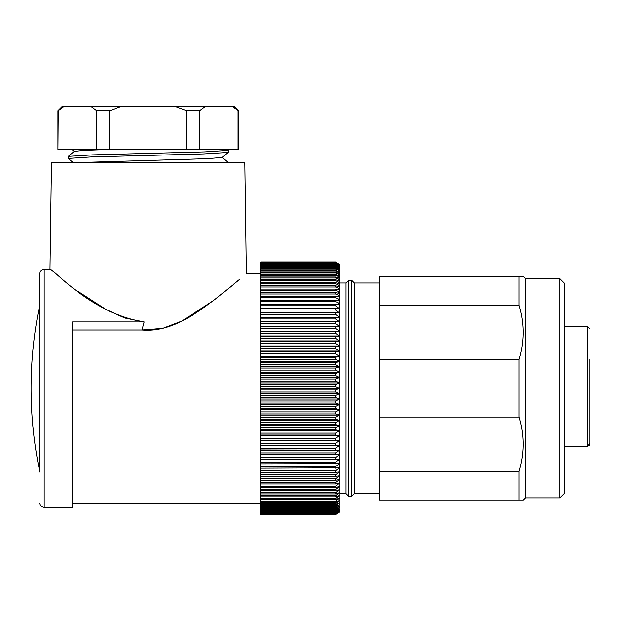 <?xml version="1.0" encoding="UTF-8"?>
<svg xmlns="http://www.w3.org/2000/svg" width="621" height="621" viewBox="0 0 621 621"><rect width="100%" height="100%" fill="white"/><g stroke="black" fill="none" stroke-linecap="round" stroke-linejoin="round"><path stroke-width="0.93" d="M379.377 471.254L379.377 500.021L519.04 500.021L519.04 471.254C524.566 453.19 524.566 435.127 519.04 417.064L379.377 417.064L379.377 471.254L519.04 471.254M379.377 359.52L379.377 276.555L519.04 276.555L519.04 305.33C524.566 323.394 524.566 341.457 519.04 359.52L379.377 359.52L379.377 417.064M519.04 276.555L523.34 276.555L525.49 278.705L525.49 497.871L523.34 500.021L519.04 500.021M519.04 359.52L519.04 417.064M525.49 278.705L559.87 278.705L559.87 497.871L525.49 497.871M559.87 497.871L564.163 493.579L564.163 283.005L559.87 278.705M589.95 443.596L589.313 445.381L587.373 446.32L589.95 443.565L589.95 359.07M589.95 419.664L589.95 443.565M589.95 373.252L589.95 391.3M564.163 446.32L587.373 446.32L587.373 326.405L589.95 328.983M519.04 305.33L379.377 305.33M379.377 283.005L354.451 283.005L354.451 493.579L379.377 493.579M348.435 280.42L348.435 496.156L351.874 496.156L351.874 280.42L348.435 280.42L345.858 283.005L345.858 493.579L339.834 493.579M260.766 395.515L260.766 514.623L335.542 514.623L339.477 512.053L339.834 510.338L339.477 264.523L335.542 261.953L339.477 264.639L335.542 262.155L339.477 264.996L335.542 262.59L339.477 265.578L335.542 263.265L339.477 266.401L335.542 264.173L339.477 267.457L335.542 265.322L339.477 268.738L335.542 266.704L335.542 267.286L339.477 270.251L335.542 268.319L335.542 268.986L337.902 269.809L339.477 271.99L335.542 270.166L335.542 270.911L337.902 271.742L339.477 273.946L335.542 272.231L335.542 273.069L337.902 273.9L339.477 276.12L335.542 274.521L335.542 275.437L337.902 276.275L339.477 278.511L335.542 277.028L335.542 278.022L337.902 278.86L339.477 281.103L335.542 279.745L335.542 280.816L337.902 281.662L339.477 283.906L335.542 282.664L335.542 283.82L337.902 284.659L339.477 286.91L335.542 285.792L335.542 287.018L337.902 287.857L339.477 290.1L335.542 289.107L335.542 290.411L337.902 291.249L339.477 293.477L335.542 292.615L335.542 293.989L337.902 294.82L339.477 297.04L335.542 296.31L335.542 297.746L337.902 298.569L339.477 300.774L335.542 300.176L335.542 301.674L337.902 302.489L339.477 304.67L335.542 304.205L335.542 305.765L339.477 308.738L335.542 308.404L335.542 310.019L339.477 312.945L335.542 312.743L335.542 314.42L339.477 317.3L335.542 317.238L335.542 318.961L339.477 321.787L335.542 321.864L335.542 323.634L339.477 326.405L335.542 326.615L335.542 328.431L339.477 331.14L335.542 331.482L335.542 333.337L339.477 335.984L335.542 336.458L335.542 338.36L339.477 340.929L335.542 341.534L335.542 343.467L339.477 345.959L335.542 346.697L335.542 348.66L339.477 351.075L335.542 351.936L335.542 353.931L339.477 356.26L335.542 357.254L335.542 359.272L339.477 361.5L335.542 362.625L335.542 364.659L339.477 366.801L335.542 368.043L335.542 370.093L339.477 372.134L335.542 373.5L335.542 375.565L339.477 377.506L335.542 378.989L335.542 381.061L339.477 382.893L335.542 384.5L335.542 386.572L339.477 388.288L335.542 390.011L260.766 390.011L260.766 395.515L335.542 395.515L339.477 393.691L260.766 393.691M335.542 261.953L260.766 261.953L260.766 390.011M260.766 514.429L335.542 514.429L339.477 511.937L335.542 514.576L260.766 514.576M339.477 512.053L335.542 514.576M260.766 262L335.542 262M260.766 262.155L335.542 262.155M260.766 262.287L335.542 262.287M260.766 262.59L335.542 262.59M260.766 262.815L335.542 262.815M260.766 263.265L335.542 263.265M260.766 263.576L335.542 263.576M260.766 264.173L335.542 264.173M260.766 264.577L335.542 264.577M260.766 265.322L335.542 265.322M260.766 265.819L335.542 265.819M260.766 266.704L335.542 266.704M260.766 267.286L335.542 267.286M260.766 268.319L335.542 268.319M260.766 268.986L335.542 268.986M260.766 270.166L335.542 270.166M260.766 270.911L335.542 270.911M260.766 272.231L335.542 272.231M260.766 273.069L335.542 273.069M260.766 274.521L335.542 274.521M260.766 275.437L335.542 275.437M260.766 277.028L335.542 277.028M260.766 278.022L335.542 278.022M260.766 279.745L335.542 279.745M260.766 280.816L335.542 280.816M260.766 282.664L335.542 282.664M260.766 283.82L335.542 283.82M260.766 285.792L335.542 285.792M260.766 287.018L335.542 287.018M260.766 289.107L335.542 289.107M260.766 290.411L335.542 290.411M260.766 292.615L335.542 292.615M260.766 293.989L335.542 293.989M260.766 296.31L335.542 296.31M260.766 297.746L335.542 297.746M260.766 300.176L335.542 300.176M260.766 301.674L335.542 301.674M260.766 304.205L335.542 304.205M260.766 305.765L335.542 305.765M260.766 308.404L335.542 308.404M260.766 310.019L335.542 310.019M260.766 312.743L335.542 312.743M260.766 314.42L335.542 314.42M260.766 317.238L335.542 317.238M260.766 318.961L335.542 318.961M260.766 321.787L339.477 321.787M260.766 321.864L335.542 321.864M260.766 323.634L335.542 323.634M260.766 326.405L339.477 326.405M260.766 326.615L335.542 326.615M260.766 328.431L335.542 328.431M260.766 331.14L339.477 331.14M260.766 331.482L335.542 331.482M260.766 333.337L335.542 333.337M260.766 335.984L339.477 335.984M260.766 336.458L335.542 336.458M260.766 338.36L335.542 338.36M260.766 340.929L339.477 340.929M260.766 341.534L335.542 341.534M260.766 343.467L335.542 343.467M260.766 345.959L339.477 345.959M260.766 346.697L335.542 346.697M260.766 348.66L335.542 348.66M260.766 351.075L339.477 351.075M260.766 351.936L335.542 351.936M260.766 353.931L335.542 353.931M260.766 356.26L339.477 356.26M260.766 357.254L335.542 357.254M260.766 359.272L335.542 359.272M260.766 361.5L339.477 361.5M260.766 362.625L335.542 362.625M260.766 364.659L335.542 364.659M260.766 366.801L339.477 366.801M260.766 368.043L335.542 368.043M260.766 370.093L335.542 370.093M260.766 372.134L339.477 372.134M260.766 373.5L335.542 373.5M260.766 375.565L335.542 375.565M260.766 377.506L339.477 377.506M260.766 378.989L335.542 378.989M260.766 381.061L335.542 381.061M260.766 382.893L339.477 382.893M260.766 384.5L335.542 384.5M260.766 386.572L335.542 386.572M260.766 388.288L339.477 388.288M260.766 392.084L335.542 392.084L339.477 393.691M260.766 397.587L335.542 397.587L339.477 399.078L335.542 401.011L260.766 401.011M260.766 399.078L339.477 399.078M260.766 403.076L335.542 403.076L339.477 404.442L335.542 406.483L260.766 406.483M260.766 404.442L339.477 404.442M260.766 408.533L335.542 408.533L339.477 409.782L335.542 411.917L260.766 411.917M260.766 409.782L339.477 409.782M260.766 413.959L335.542 413.959L339.477 415.076L335.542 417.312L260.766 417.312M260.766 415.076L339.477 415.076M260.766 419.33L335.542 419.33L339.477 420.324L335.542 422.645L260.766 422.645M260.766 420.324L339.477 420.324M260.766 424.64L335.542 424.64L339.477 425.509L335.542 427.916L260.766 427.916M260.766 425.509L339.477 425.509M260.766 429.879L335.542 429.879L339.477 430.617L335.542 433.116L260.766 433.116M260.766 430.617L339.477 430.617M260.766 435.049L335.542 435.049L339.477 435.655L335.542 438.224L260.766 438.224M260.766 435.655L339.477 435.655M260.766 440.126L335.542 440.126L339.477 440.6L335.542 443.239L260.766 443.239M260.766 440.6L339.477 440.6M260.766 445.102L339.477 445.436L335.542 448.152L260.766 448.152M260.766 445.436L339.477 445.436M260.766 449.969L339.477 450.171L335.542 452.942L260.766 452.942M260.766 450.171L339.477 450.171M260.766 454.719L339.477 454.789L335.542 457.615L260.766 457.615M260.766 454.789L339.477 454.789M260.766 459.346L339.477 459.276L335.542 462.156L260.766 462.156M260.766 463.833L339.477 463.631L335.542 466.557L260.766 466.557M260.766 468.18L339.477 467.846L335.542 470.811L260.766 470.811M260.766 472.371L335.542 472.371L339.477 471.906L335.542 474.91L260.766 474.91M260.766 476.408L335.542 476.408L339.477 475.802L335.542 478.838L260.766 478.838M260.766 480.274L335.542 480.274L339.477 479.544L335.542 482.595L260.766 482.595M260.766 483.961L335.542 483.961L339.477 483.099L335.542 486.173L260.766 486.173M260.766 487.469L335.542 487.469L339.477 486.484L335.542 489.565L260.766 489.565M260.766 490.792L335.542 490.792L339.477 489.674L335.542 492.763L260.766 492.763M260.766 493.912L335.542 493.912L339.477 492.67L335.542 495.76L260.766 495.76M260.766 496.839L335.542 496.839L339.477 495.473L335.542 498.554L260.766 498.554M260.766 499.556L335.542 499.556L339.477 498.073L335.542 501.139L260.766 501.139M260.766 502.063L335.542 502.063L339.477 500.464L335.542 503.515L260.766 503.515M260.766 504.345L335.542 504.345L339.477 502.637L335.542 505.665L260.766 505.665M260.766 506.418L335.542 506.418L339.477 504.594L335.542 507.59L260.766 507.59M260.766 508.257L335.542 508.257L339.477 506.325L335.542 509.29L260.766 509.29M260.766 509.872L335.542 509.872L339.477 507.838L335.542 510.765L260.766 510.765M260.766 511.254L335.542 511.254L339.477 509.119L335.542 511.999L260.766 511.999M260.766 512.403L335.542 512.403L339.477 510.175L335.542 513L260.766 513M260.766 513.319L335.542 513.319L339.477 510.998L335.542 513.769L260.766 513.769M260.766 513.994L335.542 513.994L339.477 511.588L335.542 514.289L260.766 514.289M213.143 300.774L181.844 321.088L162.725 328.4L141.976 330.015C171.8 332.546 196.857 312.666 214.812 299.508L239.822 279.217M237.494 281.189L214.928 299.415M72.533 330.015L141.976 330.015L144.157 321.95L125.069 318.084L107.891 310.578M260.766 273.55L246.421 273.55L244.868 162.244L51.481 162.244L49.983 269.25L44.176 269.25L44.176 507.326L72.533 507.326L72.533 321.95L144.157 321.95L143.932 322.641M106.796 309.995L78.067 291.42M49.983 269.25C51.877 267.364 90.961 313.815 144.157 321.95M142.263 328.757L141.976 330.015M39.876 304.492A402.245 402.245 0 0 0 39.876 472.092L39.876 273.55C40.132 270.935 41.56 269.506 44.176 269.25M68.24 156.43L68.24 158.44L91.629 156.927L203.851 153.923L228.07 152.432L222.039 157.493L207.065 158.689L89.253 162.244M111.182 149.358L84.767 150.336L74.341 151.307M64.041 106.377L62.224 106.377L57.924 110.678L57.924 149.351L58.242 110.678L64.041 106.377L121.336 106.377L109.731 110.678L109.731 149.351L199.667 149.351L199.667 110.678L186.611 110.678L175.006 106.377L121.336 106.377M199.667 149.351L238.417 149.351L238.417 110.678L232.301 106.377L205.466 106.377L199.667 110.678M58.242 149.351L109.731 149.351M96.682 149.351L96.682 110.678L90.876 106.377M175.006 106.377L205.466 106.377M232.301 106.377L234.125 106.377L238.417 110.678M228.101 152.378L228.101 150.375L204.728 151.889L92.482 154.877L68.279 156.368L74.303 151.314M96.682 110.678L109.731 110.678M59.197 109.878L60.625 108.753M62.814 107.169L63.598 106.657M186.611 149.351L186.611 110.678M238.099 149.351L238.099 110.678M335.542 392.084L335.542 390.011M335.542 397.587L335.542 395.515M335.542 403.076L335.542 401.011M335.542 408.533L335.542 406.483M335.542 413.959L335.542 411.917M335.542 419.33L335.542 417.312M335.542 424.64L335.542 422.645M335.542 429.879L335.542 427.916M335.542 435.049L335.542 433.116M335.542 440.126L335.542 438.224M335.542 445.102L335.542 443.239M335.542 449.969L335.542 448.152M335.542 454.719L335.542 452.942M335.542 459.346L335.542 457.615M335.542 463.833L335.542 462.156M335.542 468.18L335.542 466.557M335.542 472.371L335.542 470.811M335.542 476.408L335.542 474.91M335.542 480.274L335.542 478.838M335.542 483.961L335.542 482.595M335.542 487.469L335.542 486.173M335.542 490.792L335.542 489.565M335.542 493.912L335.542 492.763M335.542 496.839L335.542 495.76M335.542 499.556L335.542 498.554M335.542 502.063L335.542 501.139M335.542 504.345L335.542 503.515M335.542 506.418L335.542 505.665M335.542 508.257L335.542 507.59M335.542 509.872L335.542 509.29M335.542 511.254L335.542 510.765M335.542 512.403L335.542 511.999M564.163 326.405L587.373 326.405M351.874 280.42L354.451 283.005M345.858 283.005L339.834 283.005M348.435 496.156L345.858 493.579M351.874 496.156L354.451 493.579M72.533 503.033L260.766 503.033M44.176 507.326C41.56 507.078 40.132 505.641 39.876 503.033M68.279 158.495L72.742 162.244M71.826 149.358L74.295 151.439M222.054 157.377L227.853 162.244M226.913 149.351L228.07 150.321"/></g></svg>
